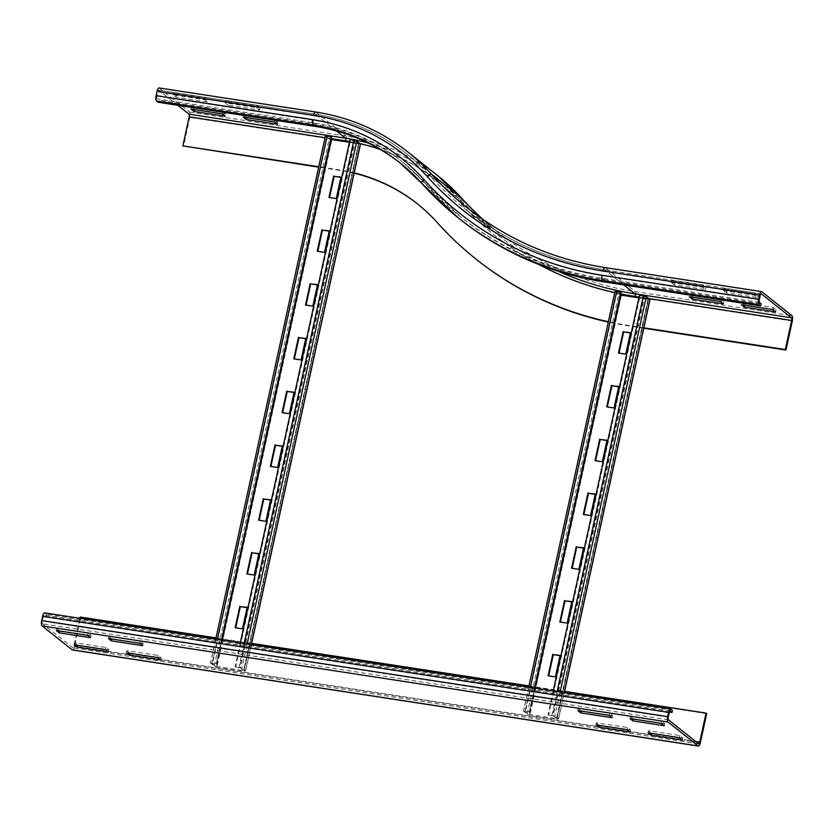 <?xml version="1.0" encoding="UTF-8"?>
<svg xmlns="http://www.w3.org/2000/svg" width="834" height="834" viewBox="0 0 834 834"><rect width="100%" height="100%" fill="white"/><g stroke="black" fill="none" stroke-linecap="round" stroke-linejoin="round"><path stroke-width="0.63" stroke-dasharray="4.17 3.13" d="M207.312 101.956L176.016 97.161L173.065 94.815L204.361 99.621L207.312 101.956L207.781 99.809L204.83 97.463L173.535 92.668L176.485 95.003L207.781 99.809M176.485 95.003L176.016 97.161M173.535 92.668L173.065 94.815M204.83 97.463L204.361 99.621M228.172 105.167L225.232 102.822L256.528 107.628L259.468 109.963L228.172 105.167L228.641 103.009L259.937 107.815L259.468 109.963M259.937 107.815L256.997 105.47L225.701 100.674L228.641 103.009M225.701 100.674L225.232 102.822M256.997 105.47L256.528 107.628M671.214 282.445L702.509 287.25L705.449 289.596L674.153 284.79L671.214 282.445L671.683 280.297L674.623 282.632L705.918 287.438L702.979 285.092L671.683 280.297M702.979 285.092L702.509 287.25M705.918 287.438L705.449 289.596M674.623 282.632L674.153 284.79M723.37 290.451L754.666 295.257L757.616 297.592L726.32 292.797L723.37 290.451L723.839 288.303L726.789 290.639L758.085 295.444L755.135 293.099L723.839 288.303M755.135 293.099L754.666 295.257M758.085 295.444L757.616 297.592M726.789 290.639L726.32 292.797M225.795 114.122L222.845 111.787L191.549 106.981L194.499 109.327L225.795 114.122L225.326 116.28M191.549 106.981L191.08 109.129M222.845 111.787L222.376 113.935M246.655 117.333L277.951 122.129L275.001 119.794L243.705 114.988L246.583 117.657M243.705 114.988L243.236 117.135M277.951 122.129L277.482 124.287M275.001 119.794L274.532 121.941M177.84 105.303L158.867 90.218A2.241 0.74 98.7 0 0 158.741 90.155A2.241 0.74 98.7 0 0 157.751 91.855L156.813 96.15A2.241 0.74 98.7 0 0 156.99 98.829L158.627 100.122L158.158 102.28M354.096 172.847A188.984 175.265 -51.5 0 0 339.334 169.907L318.724 166.737M354.148 173.211A188.984 175.265 -51.5 0 0 339.98 170.428L318.63 167.144M159.075 87.945A4.472 1.48 -81.3 0 1 159.336 88.07L189.464 112.017A4.472 1.48 -81.3 0 1 189.839 117.365L183.511 146.409M156.813 96.15L313.292 120.169A214.703 199.118 -51.5 0 1 424.454 179.925A344.421 319.412 128.5 0 0 602.794 275.773A2.241 0.74 98.7 0 0 602.982 278.452L604.619 279.755A346.663 321.486 128.5 0 1 461.598 217.653A346.663 321.486 128.5 0 1 425.121 183.272A212.472 197.043 -51.5 0 0 402.759 162.203A212.472 197.043 -51.5 0 0 315.106 124.141L158.627 100.122M476.787 259.728A370.14 343.264 128.5 0 1 437.84 223.022A188.984 175.265 -51.5 0 0 417.949 204.278A188.984 175.265 -51.5 0 0 417.625 204.017M460.212 219.405A348.893 323.561 128.5 0 1 423.495 184.804A210.231 194.968 -51.5 0 0 401.373 163.954A210.231 194.968 -51.5 0 0 400.549 163.308M643.733 327.793L628.836 325.51A370.14 343.264 128.5 0 1 608.361 321.705M643.775 328.221L629.493 326.031A370.14 343.264 128.5 0 1 608.288 322.07M689.687 294.611L692.637 296.956L723.933 301.762L720.983 299.416L689.687 294.611L689.218 296.758M720.983 299.416L720.513 301.564M723.933 301.762L723.464 303.91M741.853 302.617L744.793 304.963L776.089 309.768L773.149 307.423L741.853 302.617L741.384 304.764M773.149 307.423L772.68 309.57M776.089 309.768L775.62 311.916M604.619 279.755L761.098 303.764M633.444 718.762L664.74 723.568L661.789 721.222L630.494 716.416L633.371 719.085M664.271 725.716L664.74 723.568M630.024 718.574L630.494 716.416M661.32 723.37L661.789 721.222M581.277 710.756L612.573 715.562L609.633 713.216L578.337 708.41L581.215 711.079M612.104 717.709L612.573 715.562M577.868 710.568L578.337 708.41M609.164 715.364L609.633 713.216M111.85 638.698L143.146 643.504L140.195 641.158L108.9 636.363L111.777 639.021M142.677 645.652L143.146 643.504M139.726 643.316L140.195 641.158M108.43 638.51L108.9 636.363M59.683 630.692L90.979 635.498L88.039 633.152L56.743 628.356L59.621 631.015M90.51 637.645L90.979 635.498M87.57 635.31L88.039 633.152M56.274 630.504L56.743 628.356M599.292 725.069L630.587 729.875L627.637 727.54L596.341 722.734L599.219 725.392M630.118 732.033L630.587 729.875M595.872 724.882L596.341 722.734M627.168 729.687L627.637 727.54M651.448 733.076L682.744 737.881L679.804 735.536L648.508 730.74L651.385 733.399M682.275 740.039L682.744 737.881M648.039 732.888L648.508 730.74M679.335 737.694L679.804 735.536M129.854 653.022L161.15 657.817L158.21 655.482L126.914 650.676L129.781 653.345M160.681 659.975L161.15 657.817M157.741 657.63L158.21 655.482M126.445 652.824L126.914 650.676M77.698 645.016L108.993 649.811L106.043 647.476L74.747 642.67L77.625 645.339M108.524 651.969L108.993 649.811M105.574 649.623L106.043 647.476M74.278 644.818L74.747 642.67M44.629 612.886A4.472 1.48 -81.3 0 1 44.89 613L46.527 614.304L46.058 616.451L44.421 615.148A2.241 0.74 98.7 0 0 44.285 615.096A2.241 0.74 98.7 0 0 43.295 616.785L42.357 621.08A2.241 0.74 98.7 0 0 42.544 623.759L72.673 647.705A2.241 0.74 98.7 0 0 72.798 647.768A2.241 0.74 98.7 0 0 73.788 646.079L79.855 618.286M669.41 712.132L46.058 616.451M672.433 710.38L46.527 614.304M706.69 713.623L80.783 617.556L74.445 646.6A4.472 1.48 -81.3 0 1 72.454 649.978M215.996 637.885L251.503 643.337M528.954 685.923L564.597 691.396M80.783 617.556L80.127 617.035M607.308 406.929L606.745 406.846M607.246 407.242L614.543 408.358L619.235 386.84L618.672 386.757M595.58 460.712L595.028 460.629M595.518 461.025L602.815 462.14L607.506 440.623L606.954 440.54M583.852 514.505L583.3 514.411M583.79 514.807L591.087 515.923L595.778 494.416L595.226 494.322M572.124 568.288L571.571 568.194M572.061 568.59L579.359 569.705L584.05 548.199L583.498 548.115M560.396 622.07L559.843 621.987M560.333 622.372L567.631 623.498L572.322 601.981L571.77 601.898M619.036 353.147L618.474 353.063M618.964 353.449L626.271 354.575L630.963 333.058L630.4 332.974M548.678 675.853L548.115 675.769M548.605 676.155L555.913 677.281L560.604 655.764L560.041 655.68M638.927 297.842L648.383 299.218L644.755 296.32L640.126 295.57L548.657 715.082L553.286 715.833L556.914 718.731L529.413 714.582L525.118 711.506L529.632 712.163L534.865 688.133M639.511 295.163L640.126 295.57M534.438 688.06L529.267 711.788L523.46 711.11L527.161 714.133L529.903 714.978L557.029 719.137L558.457 718.939L554.85 716.072L548.657 715.082M553.213 690.948L548.042 714.675M614.929 291.598L618.63 294.621L621.372 295.455L649.874 299.677M649.926 299.416L648.362 299.177L556.893 718.699L558.457 718.939L564.191 692.627M621.101 292.651L616.566 291.952L620.579 295.007M317.806 251.326L317.243 251.243M317.733 251.628L325.041 252.754L329.732 231.237L329.169 231.154M306.078 305.108L305.515 305.025M306.005 305.411L313.313 306.537L318.004 285.019L317.441 284.936M294.35 358.891L293.787 358.808M294.287 359.204L301.585 360.319L306.276 338.802L305.724 338.719M282.622 412.684L282.069 412.59M282.559 412.986L289.857 414.102L294.548 392.595L293.995 392.501M270.894 466.467L270.341 466.373M270.831 466.769L278.129 467.884L282.82 446.378L282.267 446.294M259.166 520.249L258.613 520.166M259.103 520.552L266.4 521.677L271.092 500.16L270.539 500.077M247.437 574.032L246.885 573.948M247.375 574.334L254.683 575.46L259.374 553.943L258.811 553.859M329.534 197.543L328.971 197.46M329.461 197.846L336.769 198.972L341.46 177.454L340.897 177.371M235.72 627.814L235.157 627.731M235.647 628.117L242.955 629.243L247.646 607.725L247.083 607.642M349.425 142.239L358.881 143.615L355.253 140.717L350.624 139.966L235.699 667.044L240.328 667.794L243.955 670.703L216.454 666.543L212.138 663.437L216.673 664.125L221.907 640.095M350.009 139.559L350.624 139.966M221.479 640.032L216.308 663.76L210.502 663.072L214.202 666.095L216.944 666.939L244.07 671.099L245.498 670.901L241.891 668.034L235.699 667.044M240.255 642.91L235.084 666.637M325.427 135.994L329.128 139.017L331.869 139.851L360.361 144.073M331.598 137.047L327.064 136.349L331.077 139.403M336.373 130.959L315.346 114.237L158.867 90.218M539.025 264.555A339.949 315.262 128.5 0 1 459.148 201.859A2.241 0.824 138.1 0 0 460.159 199.847A2.241 0.824 138.1 0 0 460.118 199.806L429.99 175.859A221.417 205.341 -51.5 0 0 406.69 153.904A221.417 205.341 -51.5 0 0 315.346 114.237A2.241 0.74 98.7 0 0 315.221 114.175A2.241 0.74 98.7 0 0 314.23 115.874L157.751 91.855M331.244 138.642L325.052 137.693M339.98 170.428L339.334 169.907M315.554 111.965A4.472 1.48 -81.3 0 1 315.815 112.09L345.943 136.036A4.472 1.48 -81.3 0 1 346.318 141.384L189.839 117.365M438.215 176.099A223.648 207.416 -51.5 0 0 345.943 136.036L189.464 112.017M408.087 152.153A223.648 207.416 -51.5 0 0 315.815 112.09L159.336 88.07M313.292 120.169A2.241 0.74 98.7 0 0 313.469 122.848L315.106 124.141M424.454 179.925A2.241 0.824 138.1 0 0 423.443 181.937A2.241 0.824 138.1 0 0 423.484 181.979A212.472 197.043 -51.5 0 0 401.123 160.899A212.472 197.043 -51.5 0 0 313.469 122.848L156.99 98.829M623.822 284.926L604.859 269.841A337.718 313.188 128.5 0 1 465.528 209.344A337.718 313.188 128.5 0 1 429.99 175.859A2.241 0.824 138.1 0 0 427.706 176.871A219.175 203.267 -51.5 0 0 314.23 115.874M558.144 271.238A337.718 313.188 128.5 0 1 495.657 233.301A337.718 313.188 128.5 0 1 460.118 199.806A221.417 205.341 -51.5 0 0 436.818 177.85A221.417 205.341 -51.5 0 0 368.347 143.083M459.148 201.859A219.175 203.267 -51.5 0 0 380.064 149.369M360.215 143.657A219.175 203.267 -51.5 0 0 349.582 141.499M437.84 223.022L437.183 222.501M461.89 198.429A4.472 1.658 -41.9 0 1 459.805 202.381A219.175 203.267 -51.5 0 0 346.318 141.384M423.495 184.804L421.858 183.501M759.451 302.471L602.982 278.452A346.663 321.486 128.5 0 1 459.961 216.35A346.663 321.486 128.5 0 1 423.484 181.979L425.121 183.272M761.056 293.818L604.859 269.841A2.241 0.74 98.7 0 0 604.723 269.789A2.241 0.74 98.7 0 0 603.733 271.477A339.949 315.262 128.5 0 1 427.706 176.871M620.819 293.912A339.949 315.262 128.5 0 1 614.71 292.609M629.493 326.031L628.836 325.51M792.3 321.007L635.821 296.987A4.472 1.48 98.7 0 0 635.445 291.639A335.476 311.113 128.5 0 1 497.054 231.55A335.476 311.113 128.5 0 1 482.375 219.061L497.054 231.55L466.925 207.593A335.476 311.113 128.5 0 0 605.317 267.693L635.445 291.639L791.925 315.659M635.821 296.987A339.949 315.262 128.5 0 1 459.805 202.381M602.794 275.773L759.274 299.792M603.733 271.477L760.212 295.497M761.796 291.712L605.317 267.693M639.094 297.071L648.842 298.562M44.89 613L670.797 709.077M670.056 711.183L44.421 615.148M669.212 712.851L43.295 616.785M668.274 717.157L42.357 621.08M668.451 719.836L42.544 623.759M698.579 743.782L72.673 647.705M74.445 646.6L700.362 742.667M695.775 741.541L73.788 646.079M643.41 295.695L644.036 296.101L552.567 715.614L551.941 715.207L557.102 691.542M646.319 296.56L644.755 296.32L553.286 715.833L554.85 716.072L560.104 692.001M557.029 719.137L648.498 299.625L647.997 299.229L556.528 718.752L557.029 719.137M535.167 688.175L529.413 714.582L529.903 714.978L621.372 295.455L620.882 295.069M527.161 714.133L618.63 294.621L620.194 294.861L528.725 714.373L527.161 714.133M616.587 291.994L525.118 711.506L523.554 711.266L615.023 291.754L616.587 291.994M525.159 711.1L530.32 687.435M616.993 291.952L525.524 711.465M353.908 140.091L354.523 140.498L239.608 667.575L238.993 667.169L244.143 643.504M356.816 140.956L355.253 140.717L240.328 667.794L241.891 668.034L247.145 643.963M360.424 143.813L358.86 143.573L243.935 670.661L245.498 670.901L251.232 644.599M244.07 671.099L358.985 144.021L358.495 143.625L243.58 670.713L244.07 671.099M222.209 640.137L216.454 666.543L216.944 666.939L331.869 139.851L331.379 139.466M214.202 666.095L329.128 139.017L330.691 139.257L215.766 666.335L214.202 666.095M327.084 136.39L212.17 663.468L210.595 663.228L325.521 136.15L327.084 136.39M212.201 663.061L217.361 639.397M327.491 136.349L212.566 663.426M761.202 293.808L604.723 269.789C552.619 261.584 506.228 241.433 465.528 209.344L495.657 233.301L436.818 177.85L406.69 153.904C379.939 132.804 349.446 119.564 315.221 114.175L158.741 90.155M417.949 204.278L417.292 203.757M401.373 163.954L399.736 162.651M402.759 162.203L461.598 217.653M670.202 711.162L44.285 615.096M698.715 743.845L72.798 647.768M564.316 692.647L558.551 719.096M648.383 299.218L556.914 718.731M528.673 687.185L523.46 711.11M616.566 291.952L525.097 711.475M251.357 644.609L245.592 671.057M358.881 143.615L243.955 670.703M215.725 639.146L210.502 663.072M327.064 136.349L212.138 663.437"/><path stroke-width="1.25" d="M225.326 116.28L194.03 111.475L191.08 109.129L222.376 113.935L225.326 116.28M194.426 109.65L194.03 111.475M246.186 119.481L243.236 117.135L274.532 121.941L277.482 124.287L246.186 119.481L246.583 117.657M318.724 166.737L182.855 145.887L189.182 116.843A2.241 0.74 98.7 0 0 188.995 114.164L177.84 105.303M318.63 167.144L182.855 145.887M157.094 91.333A4.472 1.48 -81.3 0 1 159.075 87.945L315.554 111.965A4.472 1.48 -81.3 0 0 313.574 115.353L157.094 91.333L156.156 95.629A4.472 1.48 -81.3 0 0 156.521 100.977L158.158 102.28L314.637 126.299L313 124.996A4.472 1.48 -81.3 0 1 312.635 119.648L156.156 95.629M417.625 204.017A188.984 175.265 -51.5 0 0 354.148 173.211M608.361 321.705A370.14 343.264 128.5 0 1 476.131 259.207A370.14 343.264 128.5 0 1 437.183 222.501A188.984 175.265 -51.5 0 0 417.292 203.757A188.984 175.265 -51.5 0 0 354.096 172.847M400.549 163.308A210.231 194.968 -51.5 0 0 314.637 126.299M608.288 322.07A370.14 343.264 128.5 0 1 476.787 259.728L476.131 259.207M643.775 328.221L785.972 350.051L792.3 321.007A4.472 1.48 98.7 0 0 791.925 315.659L761.796 291.712A4.472 1.48 98.7 0 0 761.546 291.587A4.472 1.48 98.7 0 0 759.555 294.975L758.617 299.27L602.138 275.251A4.472 1.48 98.7 0 0 602.513 280.599L604.15 281.902A348.893 323.561 128.5 0 1 460.212 219.405L458.575 218.101A348.893 323.561 128.5 0 1 421.858 183.501A4.472 1.658 -41.9 0 1 421.785 183.428A4.472 1.658 -41.9 0 1 423.797 179.404A214.703 199.118 -51.5 0 0 312.635 119.648M689.218 296.758L720.513 301.564L723.464 303.91L692.168 299.104L689.218 296.758M692.564 297.279L692.168 299.104M741.384 304.764L772.68 309.57L775.62 311.916L744.324 307.11L741.384 304.764M744.731 305.286L744.324 307.11M758.617 299.27A4.472 1.48 98.7 0 0 758.982 304.618L760.629 305.922L761.098 303.764L759.451 302.471A2.241 0.74 -81.3 0 1 759.274 299.792L760.212 295.497A2.241 0.74 -81.3 0 1 761.202 293.808A2.241 0.74 -81.3 0 1 761.327 293.86L791.456 317.806A2.241 0.74 -81.3 0 1 791.643 320.485L785.315 349.529L643.733 327.793M604.15 281.902L760.629 305.922M785.972 350.051L785.315 349.529M632.975 720.91L630.024 718.574L661.32 723.37L664.271 725.716L632.975 720.91L633.371 719.085M580.808 712.903L577.868 710.568L609.164 715.364L612.104 717.709L580.808 712.903L581.215 711.079M111.381 640.856L108.43 638.51L139.726 643.316L142.677 645.652L111.381 640.856L111.777 639.021M59.214 632.85L56.274 630.504L87.57 635.31L90.51 637.645L59.214 632.85L59.621 631.015M598.822 727.227L595.872 724.882L627.168 729.687L630.118 732.033L598.822 727.227L599.219 725.392M650.979 735.234L648.039 732.888L679.335 737.694L682.275 740.039L650.979 735.234L651.385 733.399M129.385 655.17L126.445 652.824L157.741 657.63L160.681 659.975L129.385 655.17L129.781 653.345M77.228 647.163L74.278 644.818L105.574 649.623L108.524 651.969L77.228 647.163L77.625 645.339M564.597 691.396L706.044 713.101L699.705 742.145A2.241 0.74 -81.3 0 1 698.715 743.845A2.241 0.74 -81.3 0 1 698.579 743.782L668.451 719.836A2.241 0.74 -81.3 0 1 668.274 717.157L669.212 712.851A2.241 0.74 -81.3 0 1 670.202 711.162A2.241 0.74 -81.3 0 1 670.327 711.225L671.964 712.528L669.41 712.132M706.044 713.101L706.69 713.623L700.362 742.667A4.472 1.48 -81.3 0 1 698.371 746.055A4.472 1.48 -81.3 0 1 698.11 745.93L667.982 721.983A4.472 1.48 -81.3 0 1 667.617 716.635L668.555 712.34A4.472 1.48 -81.3 0 1 670.546 708.952A4.472 1.48 -81.3 0 1 670.797 709.077L672.433 710.38L671.964 712.528M698.371 746.055L72.454 649.978A4.472 1.48 -81.3 0 1 72.204 649.853L42.075 625.907A4.472 1.48 -81.3 0 1 41.7 620.569L42.638 616.263A4.472 1.48 -81.3 0 1 44.629 612.886L670.546 708.952M79.855 618.286L80.127 617.035L215.996 637.885M251.503 643.337L528.954 685.923M618.672 386.757L611.927 385.725L607.308 406.929M611.927 385.725L618.745 386.455L614.053 407.972L606.745 406.846L611.437 385.329M606.954 440.54L600.209 439.508L595.58 460.712M600.209 439.508L607.016 440.237L602.325 461.755L595.028 460.629L599.709 439.122M595.226 494.322L588.481 493.29L583.852 514.505M588.481 493.29L595.288 494.02L590.597 515.537L583.3 514.411L587.991 492.904M583.498 548.115L576.753 547.073L572.124 568.288M576.753 547.073L583.56 547.802L578.869 569.32L571.571 568.194L576.263 546.687M571.77 601.898L565.025 600.855L560.396 622.07M565.025 600.855L571.832 601.585L567.141 623.102L559.843 621.987L564.535 600.47M630.4 332.974L623.655 331.942L619.036 353.147M623.655 331.942L630.473 332.672L625.781 354.179L618.474 353.063L623.165 331.546M560.041 655.68L553.296 654.648L548.678 675.853M553.296 654.648L560.104 655.378L555.413 676.885L548.115 675.769L552.806 654.252M649.874 299.677L646.319 296.56L639.511 295.163L553.213 690.948M620.579 295.007L638.927 297.842M534.865 688.133L621.101 292.651L616.628 291.577L614.929 291.598L528.673 687.185M620.736 292.275L534.438 688.06M329.169 231.154L322.424 230.121L317.806 251.326M322.424 230.121L329.242 230.851L324.551 252.358L317.243 251.243L321.934 229.725M317.441 284.936L310.696 283.904L306.078 305.108M310.696 283.904L317.514 284.634L312.823 306.151L305.515 305.025L310.206 283.508M305.724 338.719L298.979 337.687L294.35 358.891M298.979 337.687L305.786 338.416L301.095 359.934L293.787 358.808L298.478 337.301M293.995 392.501L287.25 391.469L282.622 412.684M287.25 391.469L294.058 392.199L289.367 413.716L282.069 412.59L286.76 391.083M282.267 446.294L275.522 445.252L270.894 466.467M275.522 445.252L282.33 445.981L277.639 467.499L270.341 466.373L275.032 444.866M270.539 500.077L263.794 499.034L259.166 520.249M263.794 499.034L270.602 499.764L265.91 521.281L258.613 520.166L263.304 498.649M258.811 553.859L252.066 552.827L247.437 574.032M252.066 552.827L258.874 553.557L254.182 575.064L246.885 573.948L251.576 552.431M340.897 177.371L334.153 176.339L329.534 197.543M334.153 176.339L340.97 177.069L336.279 198.575L328.971 197.46L333.663 175.943M247.083 607.642L240.338 606.61L235.72 627.814M240.338 606.61L247.156 607.34L242.465 628.846L235.157 627.731L239.848 606.214M360.361 144.073L356.816 140.956L350.009 139.559L240.255 642.91M331.077 139.403L349.425 142.239M221.907 640.095L331.598 137.047L327.126 135.973L325.427 135.994L215.725 639.146M331.234 136.672L221.479 640.032M349.582 141.499A219.175 203.267 -51.5 0 0 345.662 140.863A2.241 0.74 98.7 0 0 345.474 138.183L336.373 130.959M368.347 143.083A221.417 205.341 -51.5 0 0 345.474 138.183L188.995 114.164M345.662 140.863L331.244 138.642M325.052 137.693L189.182 116.843M421.858 183.501A210.231 194.968 -51.5 0 0 399.736 162.651A210.231 194.968 -51.5 0 0 313 124.996L156.521 100.977M380.064 149.369A219.175 203.267 -51.5 0 0 360.215 143.657M605.317 267.693A4.472 1.48 98.7 0 0 605.067 267.578A4.472 1.48 98.7 0 0 603.076 270.956A339.949 315.262 128.5 0 1 427.06 176.349A4.472 1.658 -41.9 0 1 431.616 174.327L461.744 198.273A4.472 1.658 -41.9 0 1 461.827 198.346A4.472 1.658 -41.9 0 1 461.89 198.429M438.215 176.099L482.386 219.071A335.476 311.113 128.5 0 1 461.744 198.273A223.648 207.416 -51.5 0 0 438.215 176.099L408.087 152.153C381.013 130.813 350.176 117.417 315.554 111.965M761.546 291.587L605.067 267.578C553.349 259.426 507.301 239.441 466.925 207.593A335.476 311.113 128.5 0 1 431.616 174.327A223.648 207.416 -51.5 0 0 408.087 152.153M427.06 176.349A219.175 203.267 -51.5 0 0 313.574 115.353M620.819 293.912A339.949 315.262 128.5 0 0 635.164 296.466A2.241 0.74 98.7 0 0 634.976 293.797L623.822 284.926M791.456 317.806L634.976 293.797A337.718 313.188 128.5 0 1 558.144 271.238M614.71 292.609A339.949 315.262 128.5 0 1 539.025 264.555M602.138 275.251A344.421 319.412 128.5 0 1 423.797 179.404M758.982 304.618L602.513 280.599A348.893 323.561 128.5 0 1 458.575 218.101L399.736 162.651M759.555 294.975L603.076 270.956M635.164 296.466L639.094 297.071M648.842 298.562L791.643 320.485M42.638 616.263L668.555 712.34M41.7 620.569L667.617 716.635M42.075 625.907L667.982 721.983M72.204 649.853L698.11 745.93M699.705 742.145L695.775 741.541M557.102 691.542L643.41 295.695M560.104 692.001L646.319 296.56M564.191 692.627L649.926 299.416M620.882 295.069L535.167 688.175M530.32 687.435L616.628 291.577M244.143 643.504L353.908 140.091M247.145 643.963L356.816 140.956M251.232 644.599L360.424 143.813M331.379 139.466L222.209 640.137M217.361 639.397L327.126 135.973M650.02 299.573L564.316 692.647M360.517 143.969L251.357 644.609"/></g></svg>
